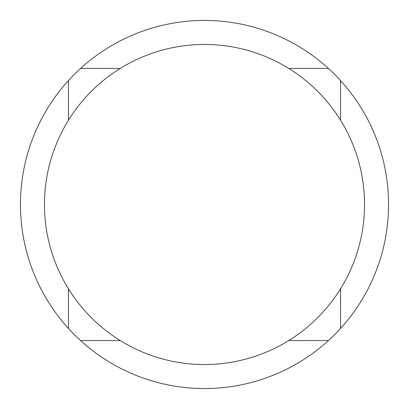 <?xml version="1.0" encoding="UTF-8"?>
<svg xmlns="http://www.w3.org/2000/svg" width="409" height="409" viewBox="0 0 409 409"><rect width="100%" height="100%" fill="white"/><g stroke="black" fill="none" stroke-linecap="round" stroke-linejoin="round"><path stroke-width="0.61" d="M204.5 20.45A184.05 184.05 0 0 1 328.468 340.539A184.05 184.05 0 0 1 68.461 328.468A184.05 184.05 0 0 1 204.5 20.45M204.5 44.458A160.042 160.042 0 0 1 364.542 204.5A160.042 160.042 0 0 1 204.5 364.542A160.042 160.042 0 0 1 44.458 204.5A160.042 160.042 0 0 1 204.5 44.458M328.468 340.539L288.81 340.539L328.468 340.539M340.539 328.468L340.539 288.81M340.539 80.532L340.539 120.19L340.539 80.532M328.468 68.461L288.81 68.461M120.19 68.461L80.532 68.461M68.461 80.532L68.461 120.19M80.532 340.539L120.19 340.539M68.461 288.81L68.461 328.468"/></g></svg>
